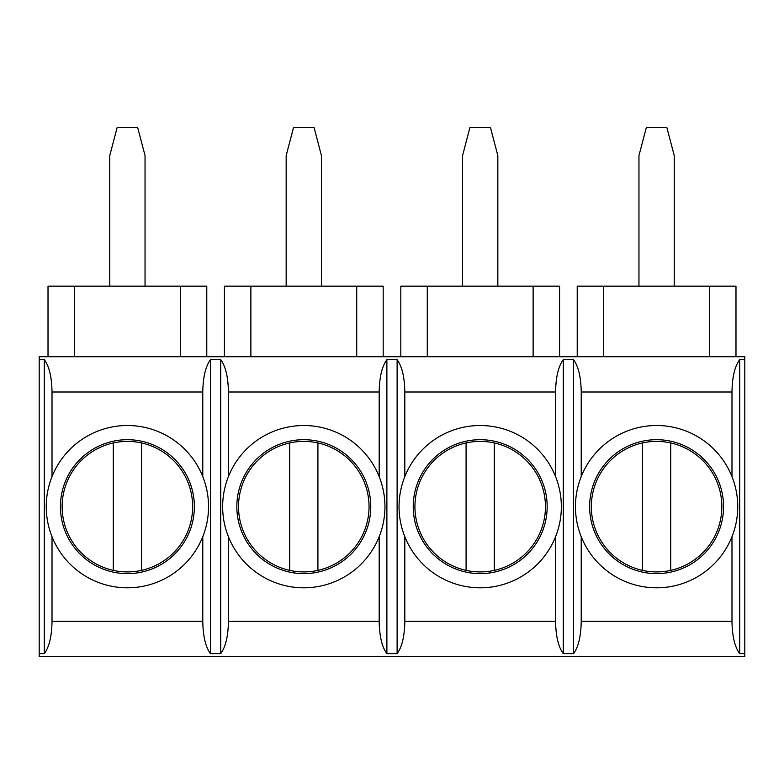 <?xml version="1.0" encoding="UTF-8"?>
<svg xmlns="http://www.w3.org/2000/svg" width="784" height="784" viewBox="0 0 784 784"><rect width="100%" height="100%" fill="white"/><g stroke="black" fill="none" stroke-linecap="round" stroke-linejoin="round"><path stroke-width="1.18" d="M674.24 286.16L674.24 155.624L666.831 127.4L646.369 127.4L638.96 155.624L638.96 286.16M52.018 476.623L52.018 392C51.773 377.045 49.206 366.275 44.316 359.67L39.2 359.67L39.2 656.6L744.8 656.6L744.8 359.67L739.684 359.67L739.684 653.65L744.8 653.65M39.2 359.67L39.2 356.72L744.8 356.72L744.8 359.67M739.684 653.65C734.794 647.045 732.227 636.275 731.982 621.32L731.982 536.697M581.218 536.697L581.218 621.32C580.973 636.275 578.406 647.045 573.516 653.65L563.284 653.65C558.394 647.045 555.827 636.275 555.582 621.32L555.582 536.697M404.818 536.697L404.818 621.32C404.573 636.275 402.006 647.045 397.116 653.65L386.884 653.65C381.994 647.045 379.427 636.275 379.182 621.32L379.182 536.697M228.418 536.697L228.418 621.32C228.173 636.275 225.606 647.045 220.716 653.65L210.484 653.65C205.594 647.045 203.027 636.275 202.782 621.32L202.782 536.697M52.018 536.697L52.018 621.32C51.773 636.275 49.206 647.045 44.316 653.65L39.2 653.65M52.018 392L202.782 392C203.027 377.045 205.594 366.275 210.484 359.67L210.484 653.65M228.418 476.623L228.418 392C228.173 377.045 225.606 366.275 220.716 359.67L210.484 359.67M228.418 392L379.182 392C379.427 377.045 381.994 366.275 386.884 359.67L386.884 653.65M404.818 476.623L404.818 392C404.573 377.045 402.006 366.275 397.116 359.67L386.884 359.67M404.818 392L555.582 392C555.827 377.045 558.394 366.275 563.284 359.67L563.284 653.65M581.218 476.623L581.218 392C580.973 377.045 578.406 366.275 573.516 359.67L563.284 359.67M581.218 392L731.982 392C732.227 377.045 734.794 366.275 739.684 359.67M141.512 442.94A65.268 65.268 0 0 1 141.512 570.38A65.268 65.268 0 0 1 62.132 506.66A65.268 65.268 0 0 1 141.512 442.94L141.512 570.38M141.875 441.284A66.963 66.963 0 0 1 193.658 516.352A66.963 66.963 0 0 1 122.539 573.447A66.963 66.963 0 0 1 60.437 506.66A66.963 66.963 0 0 1 141.875 441.284M145.04 286.16L145.04 155.624L137.631 127.4L117.169 127.4L109.76 155.624L109.76 286.16M317.912 442.94A65.268 65.268 0 0 1 317.912 570.38A65.268 65.268 0 0 1 238.532 506.66A65.268 65.268 0 0 1 317.912 442.94L317.912 570.38M318.275 572.036A66.963 66.963 0 0 1 236.837 506.66A66.963 66.963 0 0 1 298.939 439.873A66.963 66.963 0 0 1 370.058 496.968A66.963 66.963 0 0 1 318.275 572.036M321.44 286.16L321.44 155.624L314.031 127.4L293.569 127.4L286.16 155.624L286.16 286.16M494.312 442.94A65.268 65.268 0 0 1 494.312 570.38A65.268 65.268 0 0 1 414.932 506.66A65.268 65.268 0 0 1 494.312 442.94L494.312 570.38M494.675 441.284A66.963 66.963 0 0 1 546.458 516.352A66.963 66.963 0 0 1 475.339 573.447A66.963 66.963 0 0 1 413.237 506.66A66.963 66.963 0 0 1 494.675 441.284M497.84 286.16L497.84 155.624L490.431 127.4L469.969 127.4L462.56 155.624L462.56 286.16M670.712 442.94A65.268 65.268 0 0 1 670.712 570.38A65.268 65.268 0 0 1 591.332 506.66A65.268 65.268 0 0 1 670.712 442.94L670.712 570.38M671.075 572.036A66.963 66.963 0 0 1 589.637 506.66A66.963 66.963 0 0 1 651.739 439.873A66.963 66.963 0 0 1 722.858 496.968A66.963 66.963 0 0 1 671.075 572.036M642.488 570.38L642.488 442.94M737.744 506.66A81.144 81.144 0 0 1 616.028 576.936A81.144 81.144 0 0 1 616.028 436.384A81.144 81.144 0 0 1 737.744 506.66M731.982 392L731.982 476.623M573.516 359.67L573.516 653.65M559.58 356.72L559.58 286.16L400.82 286.16L400.82 356.72M427.28 286.16L427.28 356.72M533.12 286.16L533.12 356.72M466.088 570.38L466.088 442.94M561.344 506.66A81.144 81.144 0 0 1 439.628 576.936A81.144 81.144 0 0 1 439.628 436.384A81.144 81.144 0 0 1 561.344 506.66M555.582 392L555.582 476.623M397.116 359.67L397.116 653.65M383.18 356.72L383.18 286.16L224.42 286.16L224.42 356.72M250.88 286.16L250.88 356.72M356.72 286.16L356.72 356.72M289.688 570.38L289.688 442.94M384.944 506.66A81.144 81.144 0 0 1 263.228 576.936A81.144 81.144 0 0 1 263.228 436.384A81.144 81.144 0 0 1 384.944 506.66M379.182 392L379.182 476.623M220.716 359.67L220.716 653.65M206.78 356.72L206.78 286.16L48.02 286.16L48.02 356.72M74.48 286.16L74.48 356.72M180.32 286.16L180.32 356.72M113.288 570.38L113.288 442.94M208.544 506.66A81.144 81.144 0 0 1 86.828 576.936A81.144 81.144 0 0 1 86.828 436.384A81.144 81.144 0 0 1 208.544 506.66M202.782 392L202.782 476.623M44.316 359.67L44.316 653.65M709.52 356.72L709.52 286.16L735.98 286.16L735.98 356.72M709.52 286.16L603.68 286.16L603.68 356.72M603.68 286.16L577.22 286.16L577.22 356.72M581.218 621.32L731.982 621.32M404.818 621.32L555.582 621.32M228.418 621.32L379.182 621.32M52.018 621.32L202.782 621.32"/></g></svg>
